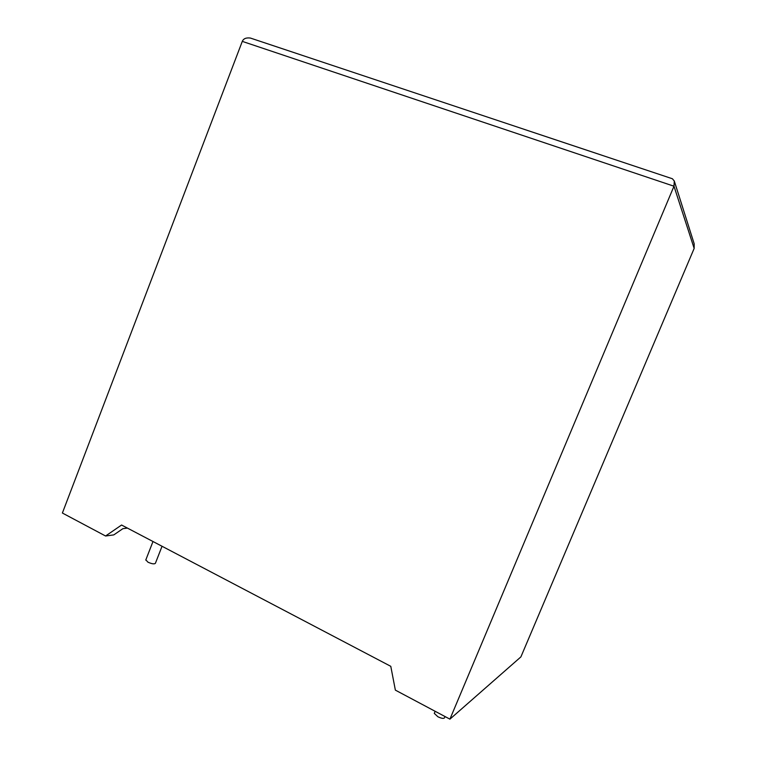 <?xml version="1.0" encoding="UTF-8"?>
<svg xmlns="http://www.w3.org/2000/svg" width="757" height="757" viewBox="0 0 757 757"><rect width="100%" height="100%" fill="white"/><g stroke="black" fill="none" stroke-linecap="round" stroke-linejoin="round"><path stroke-width="1.14" d="M145.846 559.858L147.937 562.167C151.939 563.956 154.437 564.315 155.412 563.255L162.045 546.27M445.031 716.548L444.596 717.589C444.028 718.866 441.795 718.592 437.896 716.765L434.281 713.378L434.48 712.886M670.342 178.065L672.386 178.747L674.298 181.027L673.985 186.213L449.923 719.15L395.362 690.129L390.782 666.321L121.574 525.027L105.573 536.003L113.787 534.896L122.908 528.66L127.403 528.083M105.573 536.003L62.386 513.028L242.287 41.38C243.47 38.616 246.167 37.509 250.378 38.049L253.358 39.042M674.496 181.652L694.188 243.811L694.16 248.41L520.892 656.896L449.923 719.15M694.16 248.41L673.985 186.213L242.287 41.38M145.751 560.095L152.99 541.52M434.281 713.378L435.152 711.296M672.386 178.747L250.378 38.049"/></g></svg>
